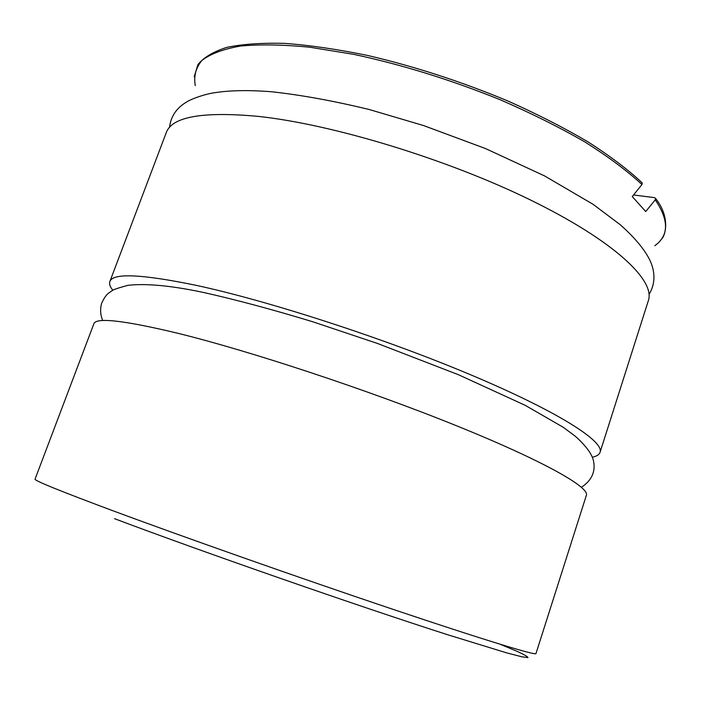 <?xml version="1.0" encoding="UTF-8"?>
<svg xmlns="http://www.w3.org/2000/svg" width="701" height="701" viewBox="0 0 701 701"><rect width="100%" height="100%" fill="white"/><g stroke="black" fill="none" stroke-linecap="round" stroke-linejoin="round"><path stroke-width="1.05" d="M642.169 182.908L641.985 184.547L632.249 196.543L645.717 211.553L655.251 199.846L655.505 198.409L654.585 197.647L633.529 194.966M592.319 457.227C596.682 456.281 599.259 454.634 600.065 452.285L648.346 300.65C655.549 280.418 614.164 240.864 530.149 199.829C446.379 158.847 331.669 124.095 257.749 116.34C202.352 111.301 171.841 116.769 166.207 132.752L109.855 281.574C109.032 283.914 110.031 286.814 112.861 290.267M600.065 452.285C604.306 441.464 558.75 411.934 471.396 375.105C384.297 338.338 267.957 300.659 195.439 285.193C141.234 274.065 112.703 272.855 109.855 281.574M177.712 333.238C123.858 320.339 95.906 317.194 93.864 323.809L35.05 479.151C34.051 480.457 59.795 490.919 112.283 510.521C182.777 536.747 301.237 578.491 392.902 609.309C484.82 640.215 536.116 655.733 535.967 653.586L586.369 495.309C589.743 487.213 542.986 460.618 454.669 425.016C366.605 389.493 249.81 350.964 177.712 333.238M641.985 184.547C627.255 170.886 608.266 156.717 585.028 142.049C559.591 127.363 531.279 113.247 500.111 99.7C450.988 79.861 402.286 64.764 354.014 54.406L309.912 47.239C283.02 44.619 259.843 44.224 240.373 46.073C223.312 49.088 210.519 53.854 201.976 60.382C195.833 67.708 193.607 76.146 195.281 85.671M654.804 245.7C668.938 235.632 669.087 220.351 655.251 199.846M500.12 644.237L516.208 650.966C524.015 654.497 527.923 656.706 527.932 657.599L521.693 656.767L506.437 652.797L448.465 634.992C359.788 606.637 201.231 551.407 114.508 518.67M194.186 76.795L197.927 64.597C203.719 57.403 213.349 51.664 226.826 47.37C242.564 44.084 261.964 42.761 285.035 43.401C310.008 45.267 337.488 49.28 367.464 55.423C414.545 66.402 461.346 81.588 507.875 100.979C537.387 114.167 564.147 127.827 588.157 141.961C610.115 156.069 628.131 169.703 642.221 182.873M655.558 198.383C671.155 218.011 665.03 236.842 661.174 239.427M169.511 127.433C170.781 116.41 176.538 107.901 186.773 101.908C189.629 99.919 200.924 95.213 212.377 93.075C228.596 90.298 248.513 89.886 272.128 91.813C301.684 95.073 334.088 100.988 369.339 109.549L423.465 125.523L485.504 148.559L544.511 175.881L593.099 204.333L620.332 224.784C635.229 238.06 645.27 250.266 650.44 261.385C655.531 273.311 655.076 284.326 649.065 294.429M102.723 320.567C100.409 315.003 100.015 309.334 101.557 303.551C104.055 297.846 106.683 294.183 109.461 292.545L111.906 290.836C112.773 289.802 118.092 287.971 127.862 285.342C146.097 283.257 171.377 285.64 203.693 292.501C236.36 299.835 272.689 309.579 312.681 321.741L377.611 343.508L458.594 374.781L525.242 405.344L563.201 427.26L575.337 436.276C585.782 445.67 591.802 453.757 593.414 460.539C595.815 471.458 591.828 480.369 581.436 487.274"/></g></svg>
